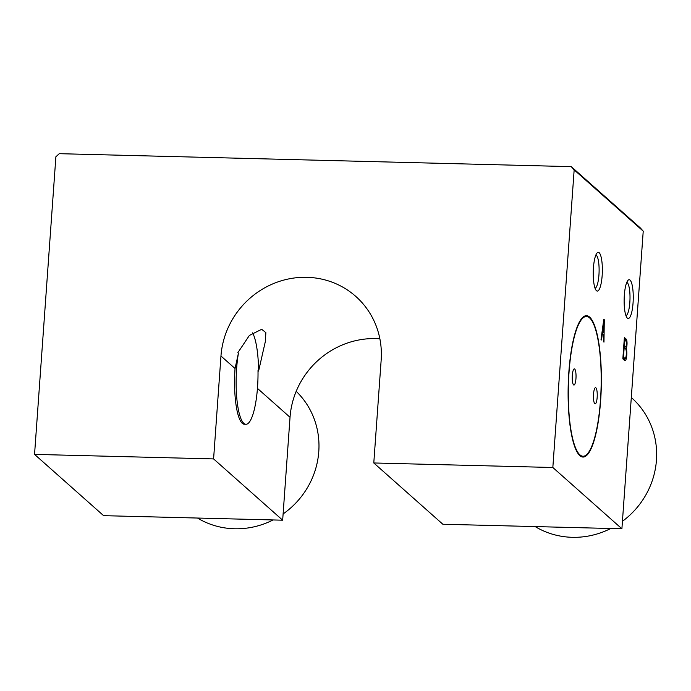 <?xml version="1.0" encoding="UTF-8"?>
<svg xmlns="http://www.w3.org/2000/svg" width="691" height="691" viewBox="0 0 691 691"><rect width="100%" height="100%" fill="white"/><g stroke="black" fill="none" stroke-linecap="round" stroke-linejoin="round"><path stroke-width="1.04" d="M252.63 332.846A48.888 11.453 -88.6 0 1 258.589 371.119L258.011 370.609A46.461 10.892 -88.6 0 1 245.901 424.274A46.461 10.892 -88.6 0 1 236.996 400.236A46.461 10.892 -88.6 0 1 238.421 353.231L235.052 368.519A46.461 10.892 -88.6 0 0 244.329 424.239L245.901 424.274M622.436 521.29A80.804 77.064 -48.4 0 0 656.45 460.146A80.804 77.064 -48.4 0 0 631.548 397.714L631.306 397.498M535.154 526.585A80.804 77.064 -48.4 0 0 610.749 528.494M283.103 513.94A80.804 77.064 -48.4 0 0 318.784 451.603A80.804 77.064 -48.4 0 0 296.197 391.322M197.479 518.043A80.804 77.064 -48.4 0 0 273.083 519.952M572.321 375.351A8.076 1.892 -88.6 0 1 574.342 368.882A8.076 1.892 -88.6 0 1 575.957 378.573A8.076 1.892 -88.6 0 1 573.936 385.042A8.076 1.892 -88.6 0 1 572.321 375.351M593.526 394.164A8.076 1.892 -88.6 0 1 595.547 387.703A8.076 1.892 -88.6 0 1 597.162 397.385A8.076 1.892 -88.6 0 1 595.141 403.855A8.076 1.892 -88.6 0 1 593.526 394.164M569.021 372.423A69.895 16.377 -88.6 0 1 586.512 316.495A69.895 16.377 -88.6 0 1 600.462 400.322A69.895 16.377 -88.6 0 1 582.979 456.241A69.895 16.377 -88.6 0 1 569.021 372.423M600.643 400.478A70.707 16.567 -88.6 0 1 582.954 457.053A70.707 16.567 -88.6 0 1 568.84 372.259A70.707 16.567 -88.6 0 1 586.529 315.692A70.707 16.567 -88.6 0 1 600.643 400.478M624.336 295.221A19.391 4.543 -88.6 0 1 628.076 280.244A19.391 4.543 -88.6 0 1 633.06 302.96A19.391 4.543 -88.6 0 1 627.126 317.877A19.391 4.543 -88.6 0 1 624.336 295.221M625.951 315.683A16.705 3.913 91.4 0 0 629.838 302.356A16.705 3.913 91.4 0 0 626.789 282.377M593.439 267.806A19.391 4.543 -88.6 0 1 597.179 252.828A19.391 4.543 -88.6 0 1 602.163 275.545A19.391 4.543 -88.6 0 1 596.229 290.462A19.391 4.543 -88.6 0 1 593.439 267.806M595.046 288.268A16.705 3.913 91.4 0 0 598.942 274.94A16.705 3.913 91.4 0 0 595.892 254.962M220.965 356.02A82.419 78.601 -48.4 0 1 271.675 284.364A82.419 78.601 -48.4 0 1 355.77 296.396A82.419 78.601 -48.4 0 1 381.164 360.071L373.788 462.97L552.835 467.496L574.161 169.882L571.25 166.643L59.253 153.687L55.885 156.771L34.55 454.384L213.588 458.919L220.965 356.02L235.052 368.519M373.788 462.97L442.853 524.244L621.9 528.779L643.226 231.165L640.315 227.918L571.25 166.643M379.869 338.789A82.419 78.601 -48.4 0 0 290.03 417.295L282.662 520.193L103.615 515.667L34.55 454.384M574.161 169.882L643.226 231.165M603.666 332.777L602.569 331.81L603.882 321.609L603.666 332.777L601.973 332.63M552.835 467.496L621.9 528.779M213.588 458.919L282.662 520.193M604.279 319.691L603.977 342.149L603.485 341.717L603.614 335.014L602.31 333.848L601.524 339.972L601.032 339.531L603.787 319.251L604.279 319.691L603.735 319.674M626.34 339.255A4.742 1.114 -88.6 0 1 627.039 343.608A4.742 1.114 -88.6 0 1 626.219 348.238A6.763 1.589 -88.6 0 1 626.711 355.856A6.763 1.589 -88.6 0 1 625.061 360.728A6.763 1.589 -88.6 0 1 624.802 360.624L622.841 358.888L624.37 337.519L626.34 339.255L624.768 339.221A4.742 1.114 -88.6 0 1 625.251 340.559M625.649 348.877A4.941 1.157 -88.6 0 1 626.305 354.353A4.941 1.157 -88.6 0 1 625.053 358.508A4.941 1.157 -88.6 0 1 624.958 358.491L623.489 357.187L624.172 347.564L625.649 348.877M626.184 341.397A2.781 0.648 -88.6 0 1 626.495 344.515A2.781 0.648 -88.6 0 1 625.804 346.735L624.327 345.431L624.716 340.084L626.184 341.397M624.284 338.789L624.768 339.221M623.584 358.456A4.941 1.157 -88.6 0 1 623.489 358.474A4.941 1.157 -88.6 0 1 623.386 358.448L622.902 358.024M625.804 346.735L623.748 346.269M625.156 346.718A4.742 1.114 -88.6 0 1 624.724 348.057M624.716 358.499A6.763 1.589 -88.6 0 1 624.172 360.071M623.386 358.448L624.958 358.491M624.897 348.212L626.219 348.238M602.535 332.751L602.517 334.029M602.086 331.801L602.569 331.81M601.809 333.839L602.31 333.848M258.589 371.119L265.318 341.63L265.862 332.639L261.699 329.296L249.382 335.437L237.842 352.721L238.421 353.231M624.189 340.076L624.716 340.084M623.809 345.422L624.327 345.431M623.653 347.556L624.172 347.564M622.962 357.169L623.489 357.187M257.432 388.368L290.03 417.295M586.512 316.495L584.016 316.435M582.979 456.241L580.475 456.181M625.053 358.508L623.489 358.474"/></g></svg>
